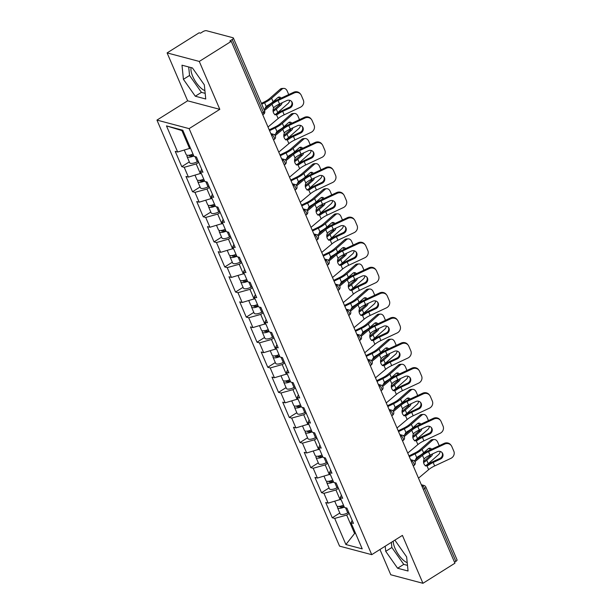<?xml version="1.0" encoding="UTF-8"?>
<svg xmlns="http://www.w3.org/2000/svg" width="614" height="614" viewBox="0 0 614 614"><rect width="100%" height="100%" fill="white"/><g stroke="black" fill="none" stroke-linecap="round" stroke-linejoin="round"><path stroke-width="0.92" d="M393.236 541.157A14.567 5.58 -122.1 0 0 395.002 548.317A14.567 5.58 -122.1 0 0 407.212 562.647M204.907 90.626A14.567 5.58 57.9 0 1 192.689 76.297A14.567 5.58 57.9 0 1 191.123 67.609M379.951 549.507L390.773 574.765L422.946 583.3L454.943 563.199L231.278 41.338L199.281 61.438L167.108 52.904L187.638 100.811L156.954 120.091L339.557 546.13L371.731 554.665L189.127 128.625L156.954 120.091M167.108 52.904L199.105 32.803L200.509 33.171L202.85 31.705A2.801 0.982 -23.2 0 1 206.442 30.7L232.99 37.746A2.801 0.982 -23.2 0 1 233.374 38.014L264.588 110.842A2.801 0.982 -23.2 0 1 263.421 112.324L232.207 39.496L229.866 40.961L231.278 41.338M355.268 532.637L345.897 544.534L362.222 548.87L351.024 522.744L353.464 523.389L346.918 508.116L344.477 507.471L340.271 497.662L341.376 495.199M345.897 544.534L334.699 518.416L332.266 517.763L339.803 513.028M340.97 499.282L328.152 503.142L325.719 502.49L332.266 517.763M328.152 503.142L323.954 493.334L321.513 492.681L329.058 487.946M330.217 474.2L317.407 478.06L314.967 477.408L321.513 492.681M317.407 478.06L313.201 468.252L310.761 467.607L318.305 462.864M319.472 449.118L306.655 452.978L304.222 452.334L310.761 467.607M306.655 452.978L302.456 443.17L300.016 442.525L307.56 437.782M308.719 424.044L295.91 427.897L293.469 427.252L300.016 442.525M295.91 427.897L291.704 418.088L289.263 417.443L296.808 412.708M297.967 398.962L285.157 402.815L282.716 402.17L289.263 417.443M285.157 402.815L280.951 393.014L278.518 392.361L286.063 387.626M287.222 373.88L274.412 377.74L271.971 377.088L278.518 392.361M274.412 377.74L270.206 367.932L267.765 367.287L275.31 362.544M276.469 348.798L263.659 352.659L261.219 352.014L267.765 367.287M263.659 352.659L259.453 342.85L257.02 342.205L264.557 337.462M265.724 323.716L252.907 327.577L250.474 326.932L257.02 342.205M252.907 327.577L248.708 317.768L246.268 317.123L253.812 312.388M254.971 298.642L242.162 302.495L239.721 301.85L246.268 317.123M242.162 302.495L237.956 292.694L235.515 292.041L243.06 287.306M244.226 273.56L231.409 277.421L228.976 276.768L235.515 292.041M231.409 277.421L227.211 267.612L224.77 266.96L232.315 262.224M233.473 248.478L220.664 252.339L218.223 251.694L224.77 266.96M220.664 252.339L216.458 242.53L214.017 241.885L221.562 237.142M222.721 223.396L209.911 227.257L207.471 226.612L214.017 241.885M209.911 227.257L205.705 217.448L203.272 216.803L210.817 212.06M211.976 198.322L199.166 202.175L196.726 201.53L203.272 216.803M199.166 202.175L194.96 192.366L192.52 191.721L200.064 186.986M201.223 173.24L188.414 177.093L185.973 176.448L192.52 191.721M188.414 177.093L184.208 167.292L181.775 166.64L189.312 161.904M190.478 148.158L177.661 152.019L175.228 151.366L181.775 166.64M177.661 152.019L166.471 125.893L182.788 130.222L193.986 156.347L196.426 156.992L202.973 172.265L200.532 171.621L204.738 181.429L207.171 182.074L213.718 197.347L211.277 196.703L215.483 206.504L217.924 207.156L224.471 222.429L222.03 221.777L226.236 231.585L228.669 232.238L235.216 247.511L232.783 246.859L236.981 256.667L239.422 257.312L245.968 272.585L243.528 271.941L247.734 281.749L250.174 282.394L256.713 297.667L254.28 297.022L258.479 306.831L260.919 307.476L267.466 322.749L265.025 322.104L269.231 331.905L271.672 332.558L278.219 347.831L275.778 347.179L279.984 356.987L282.417 357.632L288.964 372.905L286.523 372.261L290.729 382.069L293.17 382.714L299.716 397.987L297.276 397.342L301.482 407.151L303.915 407.796L310.461 423.069L308.028 422.424L312.227 432.225L314.667 432.878L321.214 448.151L318.773 447.499L322.979 457.307L325.42 457.96L331.959 473.233L329.526 472.58L333.724 482.389L336.165 483.034L342.712 498.307L340.271 497.662M338.467 488.406L335.95 489.987L340.148 499.796M335.95 489.987L323.954 493.334M327.715 463.324L325.197 464.905L329.403 474.714M325.197 464.905L313.201 468.252M329.526 472.58L330.631 470.117M316.97 438.242L314.452 439.824L318.651 449.632M314.452 439.824L302.456 443.17M318.773 447.499L319.879 445.035M306.217 413.161L303.7 414.749L307.906 424.55M303.7 414.749L291.704 418.088M308.028 422.424L309.134 419.961M295.472 388.086L292.947 389.667L297.153 399.476M292.947 389.667L280.951 393.014M297.276 397.342L298.381 394.879M284.719 363.004L282.202 364.586L286.4 374.394M282.202 364.586L270.206 367.932M286.523 372.261L287.628 369.797M273.967 337.923L271.449 339.504L275.655 349.312M271.449 339.504L259.453 342.85M275.778 347.179L276.883 344.715M263.222 312.841L260.704 314.422L264.903 324.23M260.704 314.422L248.708 317.768M265.025 322.104L266.131 319.633M252.469 287.759L249.952 289.347L254.158 299.148M249.952 289.347L237.956 292.694M254.28 297.022L255.386 294.559M241.724 262.685L239.207 264.266L243.405 274.074M239.207 264.266L227.211 267.612M243.528 271.941L244.633 269.477M230.971 237.603L228.454 239.184L232.66 248.992M228.454 239.184L216.458 242.53M232.783 246.859L233.888 244.395M220.226 212.521L217.701 214.102L221.907 223.91M217.701 214.102L205.705 217.448M222.03 221.777L223.135 219.313M209.474 187.439L206.956 189.028L211.155 198.829M206.956 189.028L194.96 192.366M211.277 196.703L212.383 194.239M198.721 162.365L196.204 163.946L200.41 173.754M196.204 163.946L184.208 167.292M200.532 171.621L201.638 169.157M232.207 39.496A2.801 0.982 -23.2 0 0 233.374 38.014M183.079 130.897L181.905 130.582L189.657 148.672M181.905 130.582L166.471 125.893M455.872 561.357L424.658 488.521A2.801 0.982 156.8 0 0 425.832 487.048L457.046 559.876A2.801 0.982 156.8 0 1 455.872 561.357L454.521 562.209M422.946 583.3L402.416 535.393L371.731 554.665M187.638 100.811L219.812 109.346L199.281 61.438M219.812 109.346L189.127 128.625M349.212 513.481L346.695 515.069L354.447 533.152L355.621 533.466M346.695 515.069L334.699 518.416M351.024 522.744L352.129 520.281M204.324 84.862L192.451 67.962L181.997 65.191L183.417 79.321L195.298 96.221L205.744 98.992L204.324 84.862M385.208 546.199L385.73 551.341L397.603 568.242L408.057 571.012L406.629 556.883L394.863 540.136M188.698 66.972L189.557 75.461L201.43 92.361L205.176 93.359M201.43 92.361L195.298 96.221M189.557 75.461L183.417 79.321M391.348 542.346L391.862 547.481L403.743 564.381L407.489 565.379M403.743 564.381L397.603 568.242M391.862 547.481L385.73 551.341M279.523 103.966L286.753 100.589A4.298 4.006 -37.7 0 1 292.218 102.477A4.298 4.006 -37.7 0 1 289.923 107.987L282.693 111.364A12.518 4.39 -23.2 0 0 279.178 113.268A12.518 4.39 -23.2 0 0 277.751 114.227L276.53 114.787A4.298 3.055 -91 0 1 276.162 114.826A4.298 3.055 -91 0 1 273.483 112.715A4.298 3.055 -91 0 1 273.606 107.987L274.581 106.836A12.518 4.39 -23.2 0 1 276.008 105.869A12.518 4.39 -23.2 0 1 279.523 103.966L278.042 100.512A12.518 4.39 -23.2 0 0 274.527 102.415A12.518 4.39 -23.2 0 0 272.002 104.234L264.465 110.551M264.02 109.522L270.29 104.265A14.943 5.242 156.8 0 1 273.307 102.093A14.943 5.242 156.8 0 1 277.513 99.813L293.669 92.269A5.603 5.227 -37.7 0 1 300.169 93.666L300.707 94.356A5.603 5.227 142.3 0 1 301.336 95.423L303.331 100.082A5.603 5.227 142.3 0 1 300.338 107.273L284.175 114.818A12.518 4.39 -23.2 0 0 280.659 116.721A12.518 4.39 -23.2 0 0 278.134 118.54L268.003 127.037M274.819 114.818L276.031 114.258A14.943 5.242 156.8 0 1 277.958 112.945A14.943 5.242 156.8 0 1 282.164 110.666L289.386 107.297A4.298 4.006 142.3 0 0 291.443 101.333M300.707 94.356A5.603 5.227 142.3 0 0 294.206 92.96L278.042 100.512M288.726 94.579L287.252 91.133A5.603 3.83 87.4 0 0 283.76 88.385A5.603 3.83 87.4 0 0 281.956 89.16L280.184 89.245L269.861 98.34A12.518 4.39 156.8 0 1 267.021 100.427A12.518 4.39 156.8 0 1 263.982 102.108L261.38 103.367M261.725 104.157L264.611 102.753A14.943 5.242 -23.2 0 0 268.241 100.75A14.943 5.242 -23.2 0 0 271.634 98.255L281.956 89.16M265.125 108.601A4.298 3.991 -44.1 0 1 266.215 106.506L267.566 105.454A14.943 5.242 -23.2 0 0 269.723 104.203A14.943 5.242 -23.2 0 0 273.115 101.709L277.728 97.649A4.298 2.94 -92.6 0 1 279.117 97.05A4.298 2.94 -92.6 0 1 281.166 98.11M273.115 111.456A14.943 5.242 -23.2 0 0 276.285 109.108L280.897 105.04L279.124 105.124L274.512 109.192A12.518 4.39 156.8 0 1 273.038 110.359M275.11 114.58A14.943 5.242 -23.2 0 0 277.766 112.562L288.089 103.467A5.603 3.83 87.4 0 0 289.716 100.32M282.125 102.753A4.298 2.94 -92.6 0 1 280.897 105.04M279.124 105.124A4.298 2.94 87.4 0 0 280.091 103.705M279.777 98.754A4.298 2.94 87.4 0 0 278.234 97.296M280.184 89.245A5.603 3.83 -92.6 0 1 281.995 88.47L283.76 88.385M187.308 155.25A6.163 2.164 -23.2 0 0 187.009 156.516A6.163 2.164 -23.2 0 0 193.817 155.948M187.009 156.516L189.657 162.71A6.163 2.164 -23.2 0 0 197.255 161.758L198.253 161.252M193.479 155.165A3.738 1.312 156.8 0 1 189.242 155.565A3.738 1.312 156.8 0 1 189.227 155.196M184.284 150.169L186.18 154.59A6.163 2.164 -23.2 0 0 192.988 154.022M290.276 129.047L297.498 125.67A4.298 4.006 -37.7 0 1 302.963 127.558A4.298 4.006 -37.7 0 1 300.668 133.069L293.446 136.438A12.518 4.39 -23.2 0 0 289.923 138.35A12.518 4.39 -23.2 0 0 288.503 139.309L287.275 139.869A4.298 3.055 -91 0 1 286.915 139.908A4.298 3.055 -91 0 1 284.228 137.797A4.298 3.055 -91 0 1 284.359 133.061L285.333 131.91A12.518 4.39 -23.2 0 1 286.753 130.951A12.518 4.39 -23.2 0 1 290.276 129.047L288.795 125.586A12.518 4.39 -23.2 0 0 285.272 127.497A12.518 4.39 -23.2 0 0 282.755 129.316L275.202 135.648M274.496 134.827L281.043 129.339A14.943 5.242 156.8 0 1 284.052 127.175A14.943 5.242 156.8 0 1 288.258 124.895L304.421 117.351A5.603 5.227 -37.7 0 1 310.922 118.74L311.459 119.438A5.603 5.227 142.3 0 1 312.089 120.505L314.084 125.164A5.603 5.227 142.3 0 1 311.091 132.348L294.927 139.9A12.518 4.39 -23.2 0 0 291.404 141.803A12.518 4.39 -23.2 0 0 288.887 143.622L278.756 152.111M285.564 139.9L286.784 139.34A14.943 5.242 156.8 0 1 288.703 138.027A14.943 5.242 156.8 0 1 292.909 135.748L300.131 132.371A4.298 4.006 142.3 0 0 302.195 126.407M311.459 119.438A5.603 5.227 142.3 0 0 304.958 118.041L288.795 125.586M301.029 154.129L308.251 150.752A4.298 4.006 -37.7 0 1 313.716 152.64A4.298 4.006 -37.7 0 1 311.421 158.151L304.199 161.52A12.518 4.39 -23.2 0 0 300.676 163.431A12.518 4.39 -23.2 0 0 299.256 164.391L298.028 164.951A4.298 3.055 -91 0 1 297.66 164.989A4.298 3.055 -91 0 1 294.981 162.879A4.298 3.055 -91 0 1 295.111 158.143L296.086 156.992A12.518 4.39 -23.2 0 1 297.506 156.033A12.518 4.39 -23.2 0 1 301.029 154.129L299.548 150.668A12.518 4.39 -23.2 0 0 296.025 152.579A12.518 4.39 -23.2 0 0 293.5 154.39L285.947 160.722M285.249 159.909L291.788 154.421A14.943 5.242 156.8 0 1 294.804 152.249A14.943 5.242 156.8 0 1 299.01 149.977L315.174 142.433A5.603 5.227 -37.7 0 1 321.675 143.822L322.204 144.52A5.603 5.227 142.3 0 1 322.834 145.587L324.829 150.246A5.603 5.227 142.3 0 1 321.843 157.43L305.68 164.974A12.518 4.39 -23.2 0 0 302.157 166.885A12.518 4.39 -23.2 0 0 299.632 168.704L289.501 177.193M296.316 164.982L297.529 164.422A14.943 5.242 156.8 0 1 299.455 163.101A14.943 5.242 156.8 0 1 303.661 160.83L310.884 157.453A4.298 4.006 142.3 0 0 312.948 151.489M322.204 144.52A5.603 5.227 142.3 0 0 315.711 143.123L299.548 150.668M311.774 179.204L319.004 175.834A4.298 4.006 -37.7 0 1 324.461 177.722A4.298 4.006 -37.7 0 1 322.166 183.225L314.944 186.602A12.518 4.39 -23.2 0 0 311.428 188.506A12.518 4.39 -23.2 0 0 310.001 189.465L308.773 190.033A4.298 3.055 -91 0 1 308.412 190.071A4.298 3.055 -91 0 1 305.726 187.961A4.298 3.055 -91 0 1 305.856 183.225L306.831 182.074A12.518 4.39 -23.2 0 1 308.259 181.115A12.518 4.39 -23.2 0 1 311.774 179.204L310.293 175.75A12.518 4.39 -23.2 0 0 306.777 177.653A12.518 4.39 -23.2 0 0 304.252 179.472L296.7 185.804M295.994 184.991L302.541 179.503A14.943 5.242 156.8 0 1 305.557 177.331A14.943 5.242 156.8 0 1 309.755 175.059L325.919 167.507A5.603 5.227 -37.7 0 1 332.42 168.904L332.957 169.594A5.603 5.227 142.3 0 1 333.586 170.661L335.582 175.328A5.603 5.227 142.3 0 1 332.588 182.512L316.425 190.056A12.518 4.39 -23.2 0 0 312.91 191.967A12.518 4.39 -23.2 0 0 310.385 193.786L300.254 202.275M307.069 190.064L308.282 189.496A14.943 5.242 156.8 0 1 310.208 188.183A14.943 5.242 156.8 0 1 314.406 185.912L321.636 182.535A4.298 4.006 142.3 0 0 323.693 176.571M332.957 169.594A5.603 5.227 142.3 0 0 326.456 168.205L310.293 175.75M322.527 204.285L329.749 200.916A4.298 4.006 -37.7 0 1 335.213 202.797A4.298 4.006 -37.7 0 1 332.918 208.307L325.696 211.684A12.518 4.39 -23.2 0 0 322.173 213.588A12.518 4.39 -23.2 0 0 320.754 214.547L319.526 215.107A4.298 3.055 -91 0 1 319.157 215.146A4.298 3.055 -91 0 1 316.479 213.043A4.298 3.055 -91 0 1 316.609 208.307L317.584 207.156A12.518 4.39 -23.2 0 1 319.004 206.197A12.518 4.39 -23.2 0 1 322.527 204.285L321.045 200.832A12.518 4.39 -23.2 0 0 317.522 202.735A12.518 4.39 -23.2 0 0 314.997 204.554L307.445 210.886M306.747 210.072L313.293 204.585A14.943 5.242 156.8 0 1 316.302 202.413A14.943 5.242 156.8 0 1 320.508 200.133L336.672 192.589A5.603 5.227 -37.7 0 1 343.172 193.986L343.71 194.676A5.603 5.227 142.3 0 1 344.331 195.743L346.334 200.41A5.603 5.227 142.3 0 1 343.341 207.593L327.178 215.138A12.518 4.39 -23.2 0 0 323.655 217.041A12.518 4.39 -23.2 0 0 321.13 218.86L311.006 227.357M317.814 215.138L319.027 214.578A14.943 5.242 156.8 0 1 320.953 213.265A14.943 5.242 156.8 0 1 325.159 210.986L332.381 207.616A4.298 4.006 142.3 0 0 334.446 201.653M343.71 194.676A5.603 5.227 142.3 0 0 337.209 193.28L321.045 200.832M333.272 229.367L340.501 225.99A4.298 4.006 -37.7 0 1 345.966 227.878A4.298 4.006 -37.7 0 1 343.671 233.389L336.441 236.758A12.518 4.39 -23.2 0 0 332.926 238.669A12.518 4.39 -23.2 0 0 331.499 239.629L330.271 240.189A4.298 3.055 -91 0 1 329.91 240.227A4.298 3.055 -91 0 1 327.224 238.117A4.298 3.055 -91 0 1 327.354 233.389L328.329 232.23A12.518 4.39 -23.2 0 1 329.756 231.271A12.518 4.39 -23.2 0 1 333.272 229.367L331.79 225.906A12.518 4.39 -23.2 0 0 328.275 227.817A12.518 4.39 -23.2 0 0 325.75 229.636L318.198 235.968M317.492 235.147L324.038 229.667A14.943 5.242 156.8 0 1 327.055 227.495A14.943 5.242 156.8 0 1 331.253 225.215L347.417 217.671A5.603 5.227 -37.7 0 1 353.917 219.068L354.455 219.758A5.603 5.227 142.3 0 1 355.084 220.825L357.079 225.484A5.603 5.227 142.3 0 1 354.086 232.675L337.923 240.22A12.518 4.39 -23.2 0 0 334.407 242.123A12.518 4.39 -23.2 0 0 331.882 243.942L321.751 252.438M328.567 240.22L329.779 239.66A14.943 5.242 156.8 0 1 331.706 238.347A14.943 5.242 156.8 0 1 335.904 236.068L343.134 232.698A4.298 4.006 142.3 0 0 345.191 226.735M354.455 219.758A5.603 5.227 142.3 0 0 347.954 218.361L331.79 225.906M299.478 119.661L298.005 116.215A5.603 3.83 87.4 0 0 294.513 113.467A5.603 3.83 87.4 0 0 292.701 114.242L290.936 114.319L280.606 123.414A12.518 4.39 156.8 0 1 277.774 125.502A12.518 4.39 156.8 0 1 274.727 127.182L269.216 129.861M269.554 130.652L275.356 127.835A14.943 5.242 -23.2 0 0 278.994 125.832A14.943 5.242 -23.2 0 0 282.379 123.337L292.701 114.242M275.87 133.675A4.298 3.991 -44.1 0 1 276.968 131.588L278.319 130.536A14.943 5.242 -23.2 0 0 280.475 129.285A14.943 5.242 -23.2 0 0 283.86 126.791L288.473 122.723A4.298 2.94 -92.6 0 1 289.862 122.132A4.298 2.94 -92.6 0 1 291.911 123.191M283.868 136.538A14.943 5.242 -23.2 0 0 287.03 134.19L291.642 130.122L289.877 130.206L285.257 134.266A12.518 4.39 156.8 0 1 283.791 135.441M285.855 139.662A14.943 5.242 -23.2 0 0 288.511 137.643L298.834 128.549A5.603 3.83 87.4 0 0 300.469 125.402M292.87 127.835A4.298 2.94 -92.6 0 1 291.642 130.122M289.877 130.206A4.298 2.94 87.4 0 0 290.836 128.786M290.529 123.836A4.298 2.94 87.4 0 0 288.987 122.37M290.936 114.319A5.603 3.83 -92.6 0 1 292.74 113.544L294.513 113.467M198.053 180.332A6.163 2.164 -23.2 0 0 197.754 181.598A6.163 2.164 -23.2 0 0 204.562 181.03M197.754 181.598L200.41 187.792A6.163 2.164 -23.2 0 0 208.008 186.84L208.998 186.334M204.232 180.247A3.738 1.312 156.8 0 1 199.987 180.639A3.738 1.312 156.8 0 1 199.972 180.278M195.037 175.251L196.933 179.672A6.163 2.164 -23.2 0 0 203.741 179.104M310.224 144.735L308.75 141.297A5.603 3.83 87.4 0 0 305.265 138.541A5.603 3.83 87.4 0 0 303.454 139.317L301.681 139.401L291.358 148.496A12.518 4.39 156.8 0 1 288.519 150.583A12.518 4.39 156.8 0 1 285.479 152.264L279.969 154.943M280.306 155.733L286.109 152.917A14.943 5.242 -23.2 0 0 289.739 150.906A14.943 5.242 -23.2 0 0 293.131 148.419L303.454 139.317M286.623 158.757A4.298 3.991 -44.1 0 1 287.713 156.662L289.064 155.618A14.943 5.242 -23.2 0 0 291.22 154.367A14.943 5.242 -23.2 0 0 294.613 151.873L299.225 147.805A4.298 2.94 -92.6 0 1 300.614 147.214A4.298 2.94 -92.6 0 1 302.664 148.266M294.613 161.62A14.943 5.242 -23.2 0 0 297.782 159.264L302.395 155.204L300.622 155.281L296.009 159.348A12.518 4.39 156.8 0 1 294.536 160.523M296.608 164.744A14.943 5.242 -23.2 0 0 299.264 162.725L309.586 153.63A5.603 3.83 87.4 0 0 311.221 150.484M303.623 152.917A4.298 2.94 -92.6 0 1 302.395 155.204M300.622 155.281A4.298 2.94 87.4 0 0 301.589 153.861M301.274 148.918A4.298 2.94 87.4 0 0 299.739 147.452M301.681 139.401A5.603 3.83 -92.6 0 1 303.493 138.626L305.265 138.541M208.806 205.414A6.163 2.164 -23.2 0 0 208.507 206.68A6.163 2.164 -23.2 0 0 215.314 206.112M208.507 206.68L211.162 212.866A6.163 2.164 -23.2 0 0 218.761 211.922L219.751 211.416M214.977 205.329A3.738 1.312 156.8 0 1 210.74 205.721A3.738 1.312 156.8 0 1 210.725 205.352M205.782 200.333L207.678 204.754A6.163 2.164 -23.2 0 0 214.486 204.186M320.976 169.817L319.503 166.379A5.603 3.83 87.4 0 0 316.01 163.623A5.603 3.83 87.4 0 0 314.199 164.398L312.434 164.483L302.111 173.578A12.518 4.39 156.8 0 1 299.271 175.665A12.518 4.39 156.8 0 1 296.224 177.346L290.714 180.017M291.051 180.808L296.854 177.991A14.943 5.242 -23.2 0 0 300.492 175.988A14.943 5.242 -23.2 0 0 303.876 173.493L314.199 164.398M297.368 183.839A4.298 3.991 -44.1 0 1 298.465 181.744L299.816 180.7A14.943 5.242 -23.2 0 0 301.973 179.449A14.943 5.242 -23.2 0 0 305.358 176.955L309.978 172.887A4.298 2.94 -92.6 0 1 311.359 172.296A4.298 2.94 -92.6 0 1 313.416 173.348M305.365 186.702A14.943 5.242 -23.2 0 0 308.527 184.346L313.148 180.286L311.375 180.362L306.762 184.43A12.518 4.39 156.8 0 1 305.288 185.597M307.353 189.826A14.943 5.242 -23.2 0 0 310.009 187.807L320.331 178.712A5.603 3.83 87.4 0 0 321.966 175.558M314.368 177.991A4.298 2.94 -92.6 0 1 313.148 180.286M311.375 180.362A4.298 2.94 87.4 0 0 312.334 178.943M312.027 174A4.298 2.94 87.4 0 0 310.484 172.534M312.434 164.483A5.603 3.83 -92.6 0 1 314.245 163.708L316.01 163.623M219.551 230.488A6.163 2.164 -23.2 0 0 219.252 231.762A6.163 2.164 -23.2 0 0 226.067 231.194M219.252 231.762L221.907 237.948A6.163 2.164 -23.2 0 0 229.506 237.004L230.496 236.49M225.729 230.403A3.738 1.312 156.8 0 1 221.485 230.803A3.738 1.312 156.8 0 1 221.47 230.434M216.535 225.407L218.43 229.828A6.163 2.164 -23.2 0 0 225.238 229.26M331.729 194.899L330.248 191.453A5.603 3.83 87.4 0 0 326.763 188.705A5.603 3.83 87.4 0 0 324.952 189.48L323.179 189.565L312.856 198.66A12.518 4.39 156.8 0 1 310.016 200.747A12.518 4.39 156.8 0 1 306.977 202.428L301.466 205.099M301.804 205.89L307.606 203.073A14.943 5.242 -23.2 0 0 311.237 201.07A14.943 5.242 -23.2 0 0 314.629 198.575L324.952 189.48M308.121 208.921A4.298 3.991 -44.1 0 1 309.21 206.826L310.561 205.774A14.943 5.242 -23.2 0 0 312.718 204.523A14.943 5.242 -23.2 0 0 316.11 202.029L320.723 197.969A4.298 2.94 -92.6 0 1 322.112 197.37A4.298 2.94 -92.6 0 1 324.161 198.429M316.11 211.776A14.943 5.242 -23.2 0 0 319.28 209.428L323.893 205.36L322.12 205.444L317.507 209.512A12.518 4.39 156.8 0 1 316.033 210.679M318.106 214.9A14.943 5.242 -23.2 0 0 320.761 212.881L331.084 203.787A5.603 3.83 87.4 0 0 332.719 200.64M325.121 203.073A4.298 2.94 -92.6 0 1 323.893 205.36M322.12 205.444A4.298 2.94 87.4 0 0 323.087 204.025M322.772 199.074A4.298 2.94 87.4 0 0 321.237 197.616M323.179 189.565A5.603 3.83 -92.6 0 1 324.99 188.79L326.763 188.705M230.304 255.57A6.163 2.164 -23.2 0 0 230.004 256.836A6.163 2.164 -23.2 0 0 236.812 256.276M230.004 256.836L232.66 263.03A6.163 2.164 -23.2 0 0 240.258 262.086L241.248 261.572M236.474 255.485A3.738 1.312 156.8 0 1 232.238 255.884A3.738 1.312 156.8 0 1 232.222 255.516M227.28 250.489L229.175 254.91A6.163 2.164 -23.2 0 0 235.983 254.342M342.474 219.981L341 216.535A5.603 3.83 87.4 0 0 337.508 213.787A5.603 3.83 87.4 0 0 335.704 214.562L333.932 214.639L323.609 223.742A12.518 4.39 156.8 0 1 320.769 225.829A12.518 4.39 156.8 0 1 317.73 227.502L312.211 230.181M312.557 230.971L318.359 228.155A14.943 5.242 -23.2 0 0 321.989 226.152A14.943 5.242 -23.2 0 0 325.374 223.657L335.704 214.562M318.866 233.995A4.298 3.991 -44.1 0 1 319.963 231.908L321.314 230.856A14.943 5.242 -23.2 0 0 323.471 229.605A14.943 5.242 -23.2 0 0 326.855 227.111L331.476 223.051A4.298 2.94 -92.6 0 1 332.857 222.452A4.298 2.94 -92.6 0 1 334.914 223.511M326.863 236.858A14.943 5.242 -23.2 0 0 330.025 234.51L334.645 230.442L332.872 230.526L328.26 234.586A12.518 4.39 156.8 0 1 326.786 235.761M328.851 239.982A14.943 5.242 -23.2 0 0 331.506 237.963L341.837 228.868A5.603 3.83 87.4 0 0 343.464 225.722M335.866 228.155A4.298 2.94 -92.6 0 1 334.645 230.442M332.872 230.526A4.298 2.94 87.4 0 0 333.839 229.106M333.525 224.156A4.298 2.94 87.4 0 0 331.982 222.69M333.932 214.639A5.603 3.83 -92.6 0 1 335.743 213.864L337.508 213.787M241.049 280.652A6.163 2.164 -23.2 0 0 240.757 281.918A6.163 2.164 -23.2 0 0 247.565 281.35M240.757 281.918L243.405 288.112A6.163 2.164 -23.2 0 0 251.003 287.16L251.993 286.654M247.227 280.567A3.738 1.312 156.8 0 1 242.983 280.966A3.738 1.312 156.8 0 1 242.967 280.598M238.032 275.571L239.928 279.992A6.163 2.164 -23.2 0 0 246.736 279.424M344.024 254.449L351.246 251.072A4.298 4.006 -37.7 0 1 356.711 252.96A4.298 4.006 -37.7 0 1 354.416 258.471L347.194 261.84A12.518 4.39 -23.2 0 0 343.671 263.751A12.518 4.39 -23.2 0 0 342.251 264.711L341.023 265.271A4.298 3.055 -91 0 1 340.655 265.309A4.298 3.055 -91 0 1 337.976 263.199A4.298 3.055 -91 0 1 338.107 258.463L339.082 257.312A12.518 4.39 -23.2 0 1 340.501 256.353A12.518 4.39 -23.2 0 1 344.024 254.449L342.543 250.988A12.518 4.39 -23.2 0 0 339.02 252.899A12.518 4.39 -23.2 0 0 336.495 254.718L328.943 261.05M328.244 260.229L334.791 254.741A14.943 5.242 156.8 0 1 337.8 252.577A14.943 5.242 156.8 0 1 342.006 250.297L358.169 242.753A5.603 5.227 -37.7 0 1 364.67 244.142L365.207 244.84A5.603 5.227 142.3 0 1 365.829 245.907L367.832 250.566A5.603 5.227 142.3 0 1 364.839 257.75L348.675 265.302A12.518 4.39 -23.2 0 0 345.152 267.205A12.518 4.39 -23.2 0 0 342.627 269.024L332.504 277.513M339.312 265.302L340.524 264.741A14.943 5.242 156.8 0 1 342.451 263.429A14.943 5.242 156.8 0 1 346.657 261.15L353.879 257.773A4.298 4.006 142.3 0 0 355.943 251.809M365.207 244.84A5.603 5.227 142.3 0 0 358.706 243.443L342.543 250.988M353.227 245.055L351.753 241.617A5.603 3.83 87.4 0 0 348.261 238.869A5.603 3.83 87.4 0 0 346.449 239.644L344.684 239.721L334.354 248.816A12.518 4.39 156.8 0 1 331.514 250.903A12.518 4.39 156.8 0 1 328.475 252.584L322.964 255.263M323.302 256.053L329.104 253.237A14.943 5.242 -23.2 0 0 332.734 251.226A14.943 5.242 -23.2 0 0 336.127 248.739L346.449 239.644M329.618 259.077A4.298 3.991 -44.1 0 1 330.716 256.99L332.059 255.938A14.943 5.242 -23.2 0 0 334.216 254.687A14.943 5.242 -23.2 0 0 337.608 252.193L342.221 248.125A4.298 2.94 -92.6 0 1 343.61 247.534A4.298 2.94 -92.6 0 1 345.659 248.586M337.616 261.94A14.943 5.242 -23.2 0 0 340.778 259.592L345.39 255.524L343.625 255.601L339.005 259.668A12.518 4.39 156.8 0 1 337.531 260.843M339.603 265.064A14.943 5.242 -23.2 0 0 342.259 263.045L352.582 253.95A5.603 3.83 87.4 0 0 354.217 250.804M346.618 253.237A4.298 2.94 -92.6 0 1 345.39 255.524M343.625 255.601A4.298 2.94 87.4 0 0 344.584 254.181M344.277 249.238A4.298 2.94 87.4 0 0 342.735 247.772M344.684 239.721A5.603 3.83 -92.6 0 1 346.488 238.946L348.261 238.869M251.801 305.734A6.163 2.164 -23.2 0 0 251.502 307A6.163 2.164 -23.2 0 0 258.31 306.432M251.502 307L254.158 313.186A6.163 2.164 -23.2 0 0 261.756 312.242L262.746 311.735M257.972 305.649A3.738 1.312 156.8 0 1 253.736 306.041A3.738 1.312 156.8 0 1 253.72 305.672M248.785 300.653L250.673 305.074A6.163 2.164 -23.2 0 0 257.489 304.506M354.769 279.523L361.999 276.154A4.298 4.006 -37.7 0 1 367.464 278.042A4.298 4.006 -37.7 0 1 365.169 283.545L357.939 286.922A12.518 4.39 -23.2 0 0 354.424 288.826A12.518 4.39 -23.2 0 0 352.996 289.793L351.776 290.353A4.298 3.055 -91 0 1 351.408 290.391A4.298 3.055 -91 0 1 348.729 288.281A4.298 3.055 -91 0 1 348.852 283.545L349.827 282.394A12.518 4.39 -23.2 0 1 351.254 281.435A12.518 4.39 -23.2 0 1 354.769 279.523L353.288 276.07A12.518 4.39 -23.2 0 0 349.773 277.981A12.518 4.39 -23.2 0 0 347.248 279.792L339.695 286.124M338.997 285.31L345.536 279.823A14.943 5.242 156.8 0 1 348.552 277.651A14.943 5.242 156.8 0 1 352.751 275.379L368.914 267.827A5.603 5.227 -37.7 0 1 375.415 269.224L375.952 269.914A5.603 5.227 142.3 0 1 376.582 270.981L378.577 275.648A5.603 5.227 142.3 0 1 375.584 282.831L359.42 290.376A12.518 4.39 -23.2 0 0 355.905 292.287A12.518 4.39 -23.2 0 0 353.38 294.106L343.249 302.595M350.064 290.384L351.277 289.816A14.943 5.242 156.8 0 1 353.203 288.503A14.943 5.242 156.8 0 1 357.409 286.231L364.632 282.854A4.298 4.006 142.3 0 0 366.688 276.891M375.952 269.914A5.603 5.227 142.3 0 0 369.451 268.525L353.288 276.07M363.972 270.137L362.498 266.699A5.603 3.83 87.4 0 0 359.006 263.943A5.603 3.83 87.4 0 0 357.202 264.718L355.429 264.803L345.106 273.898A12.518 4.39 156.8 0 1 342.267 275.985A12.518 4.39 156.8 0 1 339.227 277.666L333.717 280.345M334.054 281.135L339.857 278.319A14.943 5.242 -23.2 0 0 343.487 276.308A14.943 5.242 -23.2 0 0 346.879 273.813L357.202 264.718M340.371 284.159A4.298 3.991 -44.1 0 1 341.461 282.064L342.812 281.02A14.943 5.242 -23.2 0 0 344.968 279.769A14.943 5.242 -23.2 0 0 348.361 277.275L352.973 273.207A4.298 2.94 -92.6 0 1 354.362 272.616A4.298 2.94 -92.6 0 1 356.412 273.667M348.361 287.022A14.943 5.242 -23.2 0 0 351.53 284.666L356.143 280.606L354.37 280.682L349.757 284.75A12.518 4.39 156.8 0 1 348.284 285.917M350.356 290.146A14.943 5.242 -23.2 0 0 353.012 288.127L363.334 279.032A5.603 3.83 87.4 0 0 364.962 275.878M357.371 278.311A4.298 2.94 -92.6 0 1 356.143 280.606M354.37 280.682A4.298 2.94 87.4 0 0 355.337 279.263M355.022 274.32A4.298 2.94 87.4 0 0 353.48 272.854M355.429 264.803A5.603 3.83 -92.6 0 1 357.241 264.028L359.006 263.943M262.554 330.808A6.163 2.164 -23.2 0 0 262.255 332.082A6.163 2.164 -23.2 0 0 269.062 331.514M262.255 332.082L264.903 338.268A6.163 2.164 -23.2 0 0 272.501 337.324L273.499 336.817M268.725 330.731A3.738 1.312 156.8 0 1 264.488 331.123A3.738 1.312 156.8 0 1 264.473 330.754M259.53 325.735L261.426 330.148A6.163 2.164 -23.2 0 0 268.234 329.58M365.522 304.605L372.744 301.236A4.298 4.006 -37.7 0 1 378.209 303.116A4.298 4.006 -37.7 0 1 375.914 308.627L368.692 312.004A12.518 4.39 -23.2 0 0 365.169 313.907A12.518 4.39 -23.2 0 0 363.749 314.867L362.521 315.435A4.298 3.055 -91 0 1 362.16 315.466A4.298 3.055 -91 0 1 359.474 313.363A4.298 3.055 -91 0 1 359.604 308.627L360.579 307.476A12.518 4.39 -23.2 0 1 361.999 306.516A12.518 4.39 -23.2 0 1 365.522 304.605L364.041 301.152A12.518 4.39 -23.2 0 0 360.518 303.055A12.518 4.39 -23.2 0 0 358 304.874L350.448 311.206M349.742 310.392L356.289 304.905A14.943 5.242 156.8 0 1 359.297 302.733A14.943 5.242 156.8 0 1 363.503 300.453L379.667 292.909A5.603 5.227 -37.7 0 1 386.168 294.306L386.705 294.996A5.603 5.227 142.3 0 1 387.327 296.063L389.33 300.73A5.603 5.227 142.3 0 1 386.336 307.913L370.173 315.458A12.518 4.39 -23.2 0 0 366.65 317.369A12.518 4.39 -23.2 0 0 364.133 319.18L354.002 327.676M360.809 315.458L362.03 314.898A14.943 5.242 156.8 0 1 363.948 313.585A14.943 5.242 156.8 0 1 368.154 311.306L375.377 307.936A4.298 4.006 142.3 0 0 377.441 301.973M386.705 294.996A5.603 5.227 142.3 0 0 380.204 293.607L364.041 301.152M374.724 295.219L373.251 291.78A5.603 3.83 87.4 0 0 369.758 289.025A5.603 3.83 87.4 0 0 367.947 289.8L366.182 289.885L355.851 298.98A12.518 4.39 156.8 0 1 353.019 301.067A12.518 4.39 156.8 0 1 349.972 302.748L344.462 305.419M344.799 306.209L350.602 303.393A14.943 5.242 -23.2 0 0 354.24 301.39A14.943 5.242 -23.2 0 0 357.624 298.895L367.947 289.8M351.116 309.241A4.298 3.991 -44.1 0 1 352.213 307.146L353.564 306.094A14.943 5.242 -23.2 0 0 355.721 304.843A14.943 5.242 -23.2 0 0 359.106 302.357L363.718 298.289A4.298 2.94 -92.6 0 1 365.107 297.69A4.298 2.94 -92.6 0 1 367.157 298.749M359.113 312.096A14.943 5.242 -23.2 0 0 362.275 309.748L366.888 305.68L365.123 305.764L360.502 309.832A12.518 4.39 156.8 0 1 359.036 310.999M361.101 315.228A14.943 5.242 -23.2 0 0 363.757 313.209L374.079 304.107A5.603 3.83 87.4 0 0 375.714 300.96M368.116 303.393A4.298 2.94 -92.6 0 1 366.888 305.68M365.123 305.764A4.298 2.94 87.4 0 0 366.082 304.344M365.775 299.394A4.298 2.94 87.4 0 0 364.232 297.936M366.182 289.885A5.603 3.83 -92.6 0 1 367.986 289.11L369.758 289.025M273.299 355.89A6.163 2.164 -23.2 0 0 273 357.164A6.163 2.164 -23.2 0 0 279.807 356.596M273 357.164L275.655 363.35A6.163 2.164 -23.2 0 0 283.254 362.406L284.244 361.892M279.477 355.805A3.738 1.312 156.8 0 1 275.233 356.204A3.738 1.312 156.8 0 1 275.218 355.836M270.283 350.809L272.179 355.23A6.163 2.164 -23.2 0 0 278.986 354.662M376.275 329.687L383.497 326.31A4.298 4.006 -37.7 0 1 388.961 328.198A4.298 4.006 -37.7 0 1 386.666 333.709L379.444 337.086A12.518 4.39 -23.2 0 0 375.921 338.989A12.518 4.39 -23.2 0 0 374.502 339.949L373.274 340.509A4.298 3.055 -91 0 1 372.905 340.547A4.298 3.055 -91 0 1 370.227 338.437A4.298 3.055 -91 0 1 370.357 333.709L371.332 332.558A12.518 4.39 -23.2 0 1 372.752 331.591A12.518 4.39 -23.2 0 1 376.275 329.687L374.793 326.234A12.518 4.39 -23.2 0 0 371.27 328.137A12.518 4.39 -23.2 0 0 368.745 329.956L361.193 336.288M360.495 335.474L367.034 329.987A14.943 5.242 156.8 0 1 370.05 327.815A14.943 5.242 156.8 0 1 374.256 325.535L390.42 317.991A5.603 5.227 -37.7 0 1 396.92 319.387L397.45 320.078A5.603 5.227 142.3 0 1 398.079 321.145L400.075 325.804A5.603 5.227 142.3 0 1 397.089 332.995L380.926 340.54A12.518 4.39 -23.2 0 0 377.403 342.443A12.518 4.39 -23.2 0 0 374.878 344.262L364.747 352.758M371.562 340.54L372.775 339.979A14.943 5.242 156.8 0 1 374.701 338.667A14.943 5.242 156.8 0 1 378.907 336.388L386.129 333.018A4.298 4.006 142.3 0 0 388.194 327.055M397.45 320.078A5.603 5.227 142.3 0 0 390.957 318.681L374.793 326.234M385.469 320.301L383.996 316.855A5.603 3.83 87.4 0 0 380.511 314.107A5.603 3.83 87.4 0 0 378.7 314.882L376.927 314.959L366.604 324.062A12.518 4.39 156.8 0 1 363.764 326.149A12.518 4.39 156.8 0 1 360.725 327.822L355.214 330.501M355.552 331.291L361.354 328.475A14.943 5.242 -23.2 0 0 364.985 326.471A14.943 5.242 -23.2 0 0 368.377 323.977L378.7 314.882M361.869 334.323A4.298 3.991 -44.1 0 1 362.958 332.228L364.309 331.176A14.943 5.242 -23.2 0 0 366.466 329.925A14.943 5.242 -23.2 0 0 369.858 327.431L374.471 323.371A4.298 2.94 -92.6 0 1 375.86 322.772A4.298 2.94 -92.6 0 1 377.909 323.831M369.858 337.178A14.943 5.242 -23.2 0 0 373.028 334.83L377.641 330.762L375.868 330.846L371.255 334.914A12.518 4.39 156.8 0 1 369.781 336.081M371.854 340.302A14.943 5.242 -23.2 0 0 374.509 338.283L384.832 329.188A5.603 3.83 87.4 0 0 386.467 326.042M378.869 328.475A4.298 2.94 -92.6 0 1 377.641 330.762M375.868 330.846A4.298 2.94 87.4 0 0 376.835 329.426M376.52 324.476A4.298 2.94 87.4 0 0 374.985 323.018M376.927 314.959A5.603 3.83 -92.6 0 1 378.738 314.191L380.511 314.107M284.052 380.972A6.163 2.164 -23.2 0 0 283.752 382.238A6.163 2.164 -23.2 0 0 290.56 381.67M283.752 382.238L286.408 388.432A6.163 2.164 -23.2 0 0 294.006 387.48L294.996 386.973M290.222 380.887A3.738 1.312 156.8 0 1 285.986 381.286A3.738 1.312 156.8 0 1 285.971 380.918M281.028 375.891L282.924 380.312A6.163 2.164 -23.2 0 0 289.731 379.744M387.02 354.769L394.242 351.392A4.298 4.006 -37.7 0 1 399.706 353.28A4.298 4.006 -37.7 0 1 397.411 358.791L390.189 362.16A12.518 4.39 -23.2 0 0 386.674 364.071A12.518 4.39 -23.2 0 0 385.247 365.031L384.019 365.591A4.298 3.055 -91 0 1 383.658 365.629A4.298 3.055 -91 0 1 380.972 363.519A4.298 3.055 -91 0 1 381.102 358.783L382.077 357.632A12.518 4.39 -23.2 0 1 383.504 356.673A12.518 4.39 -23.2 0 1 387.02 354.769L385.538 351.308A12.518 4.39 -23.2 0 0 382.015 353.219A12.518 4.39 -23.2 0 0 379.498 355.038L371.946 361.37M371.24 360.548L377.787 355.061A14.943 5.242 156.8 0 1 380.803 352.897A14.943 5.242 156.8 0 1 385.001 350.617L401.165 343.072A5.603 5.227 -37.7 0 1 407.665 344.462L408.203 345.16A5.603 5.227 142.3 0 1 408.832 346.227L410.827 350.886A5.603 5.227 142.3 0 1 407.834 358.069L391.671 365.622A12.518 4.39 -23.2 0 0 388.155 367.525A12.518 4.39 -23.2 0 0 385.63 369.344L375.499 377.833M382.315 365.622L383.527 365.061A14.943 5.242 156.8 0 1 385.454 363.749A14.943 5.242 156.8 0 1 389.652 361.469L396.882 358.092A4.298 4.006 142.3 0 0 398.939 352.129M408.203 345.16A5.603 5.227 142.3 0 0 401.702 343.763L385.538 351.308M396.222 345.375L394.748 341.937A5.603 3.83 87.4 0 0 391.256 339.189A5.603 3.83 87.4 0 0 389.445 339.964L387.68 340.041L377.357 349.136A12.518 4.39 156.8 0 1 374.517 351.223A12.518 4.39 156.8 0 1 371.47 352.904L365.959 355.583M366.297 356.373L372.099 353.557A14.943 5.242 -23.2 0 0 375.737 351.553A14.943 5.242 -23.2 0 0 379.122 349.059L389.445 339.964M372.614 359.397A4.298 3.991 -44.1 0 1 373.711 357.31L375.062 356.258A14.943 5.242 -23.2 0 0 377.219 355.007A14.943 5.242 -23.2 0 0 380.603 352.513L385.224 348.445A4.298 2.94 -92.6 0 1 386.605 347.854A4.298 2.94 -92.6 0 1 388.662 348.913M380.611 362.26A14.943 5.242 -23.2 0 0 383.773 359.911L388.393 355.844L386.62 355.928L382.008 359.988A12.518 4.39 156.8 0 1 380.534 361.162M382.599 365.384A14.943 5.242 -23.2 0 0 385.254 363.365L395.577 354.27A5.603 3.83 87.4 0 0 397.212 351.124M389.614 353.557A4.298 2.94 -92.6 0 1 388.393 355.844M386.62 355.928A4.298 2.94 87.4 0 0 387.58 354.508M387.273 349.558A4.298 2.94 87.4 0 0 385.73 348.092M387.68 340.041A5.603 3.83 -92.6 0 1 389.491 339.266L391.256 339.189M294.797 406.054A6.163 2.164 -23.2 0 0 294.497 407.32A6.163 2.164 -23.2 0 0 301.313 406.752M294.497 407.32L297.153 413.514A6.163 2.164 -23.2 0 0 304.751 412.562L305.741 412.055M300.975 405.969A3.738 1.312 156.8 0 1 296.731 406.361A3.738 1.312 156.8 0 1 296.716 406M291.78 400.973L293.676 405.394A6.163 2.164 -23.2 0 0 300.484 404.826M397.772 379.843L404.994 376.474A4.298 4.006 -37.7 0 1 410.459 378.362A4.298 4.006 -37.7 0 1 408.164 383.873L400.942 387.242A12.518 4.39 -23.2 0 0 397.419 389.153A12.518 4.39 -23.2 0 0 395.999 390.113L394.771 390.673A4.298 3.055 -91 0 1 394.403 390.711A4.298 3.055 -91 0 1 391.724 388.601A4.298 3.055 -91 0 1 391.855 383.865L392.83 382.714A12.518 4.39 -23.2 0 1 394.249 381.754A12.518 4.39 -23.2 0 1 397.772 379.843L396.291 376.39A12.518 4.39 -23.2 0 0 392.768 378.301A12.518 4.39 -23.2 0 0 390.243 380.112L382.691 386.444M381.992 385.63L388.539 380.143A14.943 5.242 156.8 0 1 391.548 377.971A14.943 5.242 156.8 0 1 395.754 375.699L411.917 368.147A5.603 5.227 -37.7 0 1 418.418 369.544L418.955 370.242A5.603 5.227 142.3 0 1 419.577 371.301L421.58 375.968A5.603 5.227 142.3 0 1 418.587 383.151L402.423 390.696A12.518 4.39 -23.2 0 0 398.9 392.607A12.518 4.39 -23.2 0 0 396.375 394.426L386.252 402.914M393.06 390.704L394.272 390.136A14.943 5.242 156.8 0 1 396.199 388.823A14.943 5.242 156.8 0 1 400.405 386.551L407.627 383.174A4.298 4.006 142.3 0 0 409.691 377.211M418.955 370.242A5.603 5.227 142.3 0 0 412.454 368.845L396.291 376.39M406.975 370.457L405.493 367.018A5.603 3.83 87.4 0 0 402.009 364.263A5.603 3.83 87.4 0 0 400.198 365.038L398.425 365.123L388.102 374.218A12.518 4.39 156.8 0 1 385.262 376.305A12.518 4.39 156.8 0 1 382.223 377.986L376.712 380.665M377.05 381.455L382.852 378.638A14.943 5.242 -23.2 0 0 386.482 376.628A14.943 5.242 -23.2 0 0 389.875 374.141L400.198 365.038M383.366 384.479A4.298 3.991 -44.1 0 1 384.456 382.384L385.807 381.34A14.943 5.242 -23.2 0 0 387.964 380.089A14.943 5.242 -23.2 0 0 391.356 377.595L395.969 373.527A4.298 2.94 -92.6 0 1 397.358 372.936A4.298 2.94 -92.6 0 1 399.407 373.987M391.356 387.342A14.943 5.242 -23.2 0 0 394.526 384.986L399.138 380.926L397.365 381.002L392.753 385.07A12.518 4.39 156.8 0 1 391.279 386.237M393.351 390.466A14.943 5.242 -23.2 0 0 396.007 388.447L406.33 379.352A5.603 3.83 87.4 0 0 407.965 376.205M400.366 378.638A4.298 2.94 -92.6 0 1 399.138 380.926M397.365 381.002A4.298 2.94 87.4 0 0 398.332 379.582M398.018 374.64A4.298 2.94 87.4 0 0 396.483 373.174M398.425 365.123A5.603 3.83 -92.6 0 1 400.236 364.348L402.009 364.263M305.549 431.128A6.163 2.164 -23.2 0 0 305.25 432.402A6.163 2.164 -23.2 0 0 312.058 431.834M305.25 432.402L307.906 438.588A6.163 2.164 -23.2 0 0 315.504 437.644L316.494 437.137M311.72 431.051A3.738 1.312 156.8 0 1 307.484 431.442A3.738 1.312 156.8 0 1 307.468 431.074M302.525 426.055L304.421 430.475A6.163 2.164 -23.2 0 0 311.229 429.907M408.517 404.925L415.747 401.556A4.298 4.006 -37.7 0 1 421.212 403.444A4.298 4.006 -37.7 0 1 418.917 408.947L411.687 412.324A12.518 4.39 -23.2 0 0 408.172 414.227A12.518 4.39 -23.2 0 0 406.744 415.187L405.516 415.755A4.298 3.055 -91 0 1 405.156 415.793A4.298 3.055 -91 0 1 402.469 413.683A4.298 3.055 -91 0 1 402.6 408.947L403.575 407.796A12.518 4.39 -23.2 0 1 405.002 406.836A12.518 4.39 -23.2 0 1 408.517 404.925L407.036 401.472A12.518 4.39 -23.2 0 0 403.521 403.375A12.518 4.39 -23.2 0 0 400.996 405.194L393.444 411.526M392.737 410.712L399.284 405.225A14.943 5.242 156.8 0 1 402.3 403.053A14.943 5.242 156.8 0 1 406.499 400.781L422.662 393.229A5.603 5.227 -37.7 0 1 429.163 394.625L429.7 395.316A5.603 5.227 142.3 0 1 430.33 396.383L432.325 401.049A5.603 5.227 142.3 0 1 429.332 408.233L413.168 415.778A12.518 4.39 -23.2 0 0 409.653 417.689A12.518 4.39 -23.2 0 0 407.128 419.5L396.997 427.996M403.812 415.778L405.025 415.217A14.943 5.242 156.8 0 1 406.952 413.905A14.943 5.242 156.8 0 1 411.15 411.626L418.38 408.256A4.298 4.006 142.3 0 0 420.436 402.293M429.7 395.316A5.603 5.227 142.3 0 0 423.199 393.927L407.036 401.472M417.72 395.539L416.246 392.1A5.603 3.83 87.4 0 0 412.754 389.345A5.603 3.83 87.4 0 0 410.95 390.12L409.177 390.205L398.854 399.3A12.518 4.39 156.8 0 1 396.015 401.387A12.518 4.39 156.8 0 1 392.975 403.068L387.457 405.739M387.802 406.529L393.597 403.713A14.943 5.242 -23.2 0 0 397.235 401.709A14.943 5.242 -23.2 0 0 400.62 399.215L410.95 390.12M394.111 409.561A4.298 3.991 -44.1 0 1 395.209 407.466L396.56 406.422A14.943 5.242 -23.2 0 0 398.716 405.163A14.943 5.242 -23.2 0 0 402.101 402.677L406.721 398.609A4.298 2.94 -92.6 0 1 408.103 398.018A4.298 2.94 -92.6 0 1 410.16 399.069M402.109 412.424A14.943 5.242 -23.2 0 0 405.271 410.068L409.891 406L408.118 406.084L403.505 410.152A12.518 4.39 156.8 0 1 402.032 411.319M404.096 415.548A14.943 5.242 -23.2 0 0 406.752 413.529L417.083 404.426A5.603 3.83 87.4 0 0 418.71 401.28M411.111 403.713A4.298 2.94 -92.6 0 1 409.891 406M408.118 406.084A4.298 2.94 87.4 0 0 409.085 404.664M408.77 399.714A4.298 2.94 87.4 0 0 407.228 398.256M409.177 390.205A5.603 3.83 -92.6 0 1 410.989 389.429L412.754 389.345M316.294 456.21A6.163 2.164 -23.2 0 0 316.003 457.484A6.163 2.164 -23.2 0 0 322.81 456.916M316.003 457.484L318.651 463.67A6.163 2.164 -23.2 0 0 326.249 462.726L327.239 462.212M322.473 456.125A3.738 1.312 156.8 0 1 318.229 456.524A3.738 1.312 156.8 0 1 318.213 456.156M313.278 451.129L315.174 455.55A6.163 2.164 -23.2 0 0 321.982 454.982M419.27 430.007L426.492 426.638A4.298 4.006 -37.7 0 1 431.957 428.518A4.298 4.006 -37.7 0 1 429.662 434.029L422.44 437.406A12.518 4.39 -23.2 0 0 418.917 439.309A12.518 4.39 -23.2 0 0 417.497 440.269L416.269 440.829A4.298 3.055 -91 0 1 415.901 440.867A4.298 3.055 -91 0 1 413.222 438.764A4.298 3.055 -91 0 1 413.352 434.029L414.327 432.878A12.518 4.39 -23.2 0 1 415.747 431.918A12.518 4.39 -23.2 0 1 419.27 430.007L417.789 426.553A12.518 4.39 -23.2 0 0 414.266 428.457A12.518 4.39 -23.2 0 0 411.741 430.276L404.189 436.608M403.49 435.794L410.037 430.307A14.943 5.242 156.8 0 1 413.045 428.135A14.943 5.242 156.8 0 1 417.251 425.855L433.415 418.311A5.603 5.227 -37.7 0 1 439.916 419.707L440.453 420.398A5.603 5.227 142.3 0 1 441.075 421.465L443.078 426.131A5.603 5.227 142.3 0 1 440.084 433.315L423.921 440.86A12.518 4.39 -23.2 0 0 420.398 442.763A12.518 4.39 -23.2 0 0 417.873 444.582L407.75 453.078M414.557 440.86L415.77 440.299A14.943 5.242 156.8 0 1 417.697 438.987A14.943 5.242 156.8 0 1 421.902 436.707L429.125 433.338A4.298 4.006 142.3 0 0 431.189 427.375M440.453 420.398A5.603 5.227 142.3 0 0 433.952 419.001L417.789 426.553M428.472 420.621L426.999 417.175A5.603 3.83 87.4 0 0 423.506 414.427A5.603 3.83 87.4 0 0 421.695 415.202L419.93 415.287L409.599 424.381A12.518 4.39 156.8 0 1 406.76 426.469A12.518 4.39 156.8 0 1 403.72 428.15L398.21 430.821M398.547 431.611L404.35 428.795A14.943 5.242 -23.2 0 0 407.98 426.791A14.943 5.242 -23.2 0 0 411.372 424.297L421.695 415.202M404.864 434.643A4.298 3.991 -44.1 0 1 405.961 432.548L407.305 431.496A14.943 5.242 -23.2 0 0 409.461 430.245A14.943 5.242 -23.2 0 0 412.854 427.751L417.466 423.691A4.298 2.94 -92.6 0 1 418.855 423.092A4.298 2.94 -92.6 0 1 420.905 424.151M412.861 437.498A14.943 5.242 -23.2 0 0 416.023 435.149L420.636 431.082L418.871 431.166L414.25 435.234A12.518 4.39 156.8 0 1 412.777 436.401M414.849 440.622A14.943 5.242 -23.2 0 0 417.505 438.603L427.828 429.508A5.603 3.83 87.4 0 0 429.462 426.362M421.864 428.795A4.298 2.94 -92.6 0 1 420.636 431.082M418.871 431.166A4.298 2.94 87.4 0 0 419.83 429.746M419.523 424.796A4.298 2.94 87.4 0 0 417.981 423.338M419.93 415.287A5.603 3.83 -92.6 0 1 421.734 414.511L423.506 414.427M327.047 481.292A6.163 2.164 -23.2 0 0 326.748 482.558A6.163 2.164 -23.2 0 0 333.555 481.99M326.748 482.558L329.403 488.752A6.163 2.164 -23.2 0 0 337.002 487.8L337.992 487.293M333.218 481.207A3.738 1.312 156.8 0 1 328.981 481.606A3.738 1.312 156.8 0 1 328.966 481.238M324.031 476.211L325.919 480.632A6.163 2.164 -23.2 0 0 332.734 480.064M430.015 455.089L437.245 451.712A4.298 4.006 -37.7 0 1 442.709 453.6A4.298 4.006 -37.7 0 1 440.415 459.111L433.185 462.48A12.518 4.39 -23.2 0 0 429.67 464.391A12.518 4.39 -23.2 0 0 428.242 465.351L427.022 465.911A4.298 3.055 -91 0 1 426.653 465.949A4.298 3.055 -91 0 1 423.975 463.839A4.298 3.055 -91 0 1 424.097 459.103L425.072 457.952A12.518 4.39 -23.2 0 1 426.5 456.993A12.518 4.39 -23.2 0 1 430.015 455.089L428.534 451.628A12.518 4.39 -23.2 0 0 425.018 453.539A12.518 4.39 -23.2 0 0 422.493 455.358L414.941 461.69M414.243 460.868L420.782 455.381A14.943 5.242 156.8 0 1 423.798 453.216A14.943 5.242 156.8 0 1 427.996 450.937L444.16 443.392A5.603 5.227 -37.7 0 1 450.661 444.789L451.198 445.48A5.603 5.227 142.3 0 1 451.827 446.547L453.823 451.206A5.603 5.227 142.3 0 1 450.829 458.389L434.666 465.942A12.518 4.39 -23.2 0 0 431.151 467.845A12.518 4.39 -23.2 0 0 428.626 469.664L418.495 478.16M425.31 465.942L426.523 465.381A14.943 5.242 156.8 0 1 428.449 464.069A14.943 5.242 156.8 0 1 432.647 461.789L439.877 458.412A4.298 4.006 142.3 0 0 441.934 452.449M451.198 445.48A5.603 5.227 142.3 0 0 444.697 444.083L428.534 451.628M439.217 445.703L437.744 442.257A5.603 3.83 87.4 0 0 434.251 439.509A5.603 3.83 87.4 0 0 432.448 440.284L430.675 440.361L420.352 449.456A12.518 4.39 156.8 0 1 417.512 451.551A12.518 4.39 156.8 0 1 414.473 453.224L408.962 455.903M409.3 456.693L415.102 453.876A14.943 5.242 -23.2 0 0 418.733 451.873A14.943 5.242 -23.2 0 0 422.125 449.379L432.448 440.284M415.617 459.717A4.298 3.991 -44.1 0 1 416.706 457.63L418.057 456.578A14.943 5.242 -23.2 0 0 420.214 455.327A14.943 5.242 -23.2 0 0 423.606 452.833L428.219 448.765A4.298 2.94 -92.6 0 1 429.608 448.174A4.298 2.94 -92.6 0 1 431.657 449.233M423.606 462.58A14.943 5.242 -23.2 0 0 426.776 460.231L431.389 456.164L429.616 456.248L425.003 460.308A12.518 4.39 156.8 0 1 423.53 461.482M425.594 465.704A14.943 5.242 -23.2 0 0 428.257 463.685L438.58 454.59A5.603 3.83 87.4 0 0 440.207 451.444M432.617 453.876A4.298 2.94 -92.6 0 1 431.389 456.164M429.616 456.248A4.298 2.94 87.4 0 0 430.583 454.828M430.268 449.878A4.298 2.94 87.4 0 0 428.726 448.412M430.675 440.361A5.603 3.83 -92.6 0 1 432.486 439.586L434.251 439.509M337.8 506.373A6.163 2.164 -23.2 0 0 337.5 507.64A6.163 2.164 -23.2 0 0 344.308 507.072M337.5 507.64L340.148 513.834A6.163 2.164 -23.2 0 0 347.747 512.882L348.744 512.375M343.97 506.289A3.738 1.312 156.8 0 1 339.734 506.688A3.738 1.312 156.8 0 1 339.719 506.32M334.776 501.293L336.672 505.713A6.163 2.164 -23.2 0 0 343.479 505.145M262.063 113.176L263.421 112.324A2.801 1.074 57.9 0 1 263.506 114.319A2.801 2.801 0 0 0 264.588 110.842M421.849 485.973L422.217 485.743A2.801 1.074 -122.1 0 1 424.658 488.521L423.307 489.373M271.357 134.85L271.726 134.619L271.196 134.474M273.483 134.32A2.801 2.395 104.9 0 0 271.726 134.619A2.801 1.074 -122.1 0 1 274.166 137.406A2.801 1.074 57.9 0 1 274.251 139.401A2.801 2.801 0 0 0 273.483 134.32L270.828 133.614M282.102 159.932L282.478 159.701L281.941 159.556M292.855 185.014L293.231 184.776L292.694 184.637M303.608 210.095L303.976 209.858L303.446 209.719M314.353 235.17L314.729 234.939L314.191 234.794M325.105 260.252L325.474 260.021L324.944 259.875M335.85 285.333L336.226 285.096L335.689 284.957M346.603 310.415L346.971 310.177L346.442 310.039M357.348 335.49L357.724 335.259L357.187 335.114M368.101 360.572L368.477 360.341L367.939 360.195M378.853 385.653L379.222 385.423L378.692 385.277M389.598 410.735L389.974 410.497L389.437 410.359M400.351 435.817L400.719 435.579L400.19 435.441M411.096 460.891L411.472 460.661L410.935 460.515M421.319 484.738L423.975 485.444A2.801 2.395 104.9 0 0 422.217 485.743L421.688 485.597M284.228 159.402A2.801 2.395 104.9 0 0 282.478 159.701A2.801 1.074 -122.1 0 1 284.919 162.48A2.801 1.074 57.9 0 1 285.003 164.483A2.801 2.801 0 0 0 284.228 159.402L281.573 158.696M294.981 184.484A2.801 2.395 104.9 0 0 293.231 184.776A2.801 1.074 -122.1 0 1 295.672 187.562A2.801 1.074 57.9 0 1 295.748 189.565A2.801 2.801 0 0 0 294.981 184.484L292.325 183.778M305.726 209.558A2.801 2.395 104.9 0 0 303.976 209.858A2.801 1.074 -122.1 0 1 306.417 212.644A2.801 1.074 57.9 0 1 306.501 214.639A2.801 2.801 0 0 0 305.726 209.558L303.078 208.86M316.479 234.64A2.801 2.395 104.9 0 0 314.729 234.939A2.801 1.074 -122.1 0 1 317.169 237.725A2.801 1.074 57.9 0 1 317.254 239.721A2.801 2.801 0 0 0 316.479 234.64L313.823 233.934M327.231 259.722A2.801 2.395 104.9 0 0 325.474 260.021A2.801 1.074 -122.1 0 1 327.914 262.8A2.801 1.074 57.9 0 1 327.999 264.803A2.801 2.801 0 0 0 327.231 259.722L324.576 259.016M337.976 284.804A2.801 2.395 104.9 0 0 336.226 285.096A2.801 1.074 -122.1 0 1 338.667 287.882A2.801 1.074 57.9 0 1 338.751 289.885A2.801 2.801 0 0 0 337.976 284.804L335.321 284.098M348.729 309.886A2.801 2.395 104.9 0 0 346.971 310.177A2.801 1.074 -122.1 0 1 349.412 312.963A2.801 1.074 57.9 0 1 349.496 314.967A2.801 2.801 0 0 0 348.729 309.886L346.073 309.18M359.474 334.96A2.801 2.395 104.9 0 0 357.724 335.259A2.801 1.074 -122.1 0 1 360.165 338.045A2.801 1.074 57.9 0 1 360.249 340.041A2.801 2.801 0 0 0 359.474 334.96L356.818 334.262M370.227 360.042A2.801 2.395 104.9 0 0 368.477 360.341A2.801 1.074 -122.1 0 1 370.917 363.127A2.801 1.074 57.9 0 1 370.994 365.123A2.801 2.801 0 0 0 370.227 360.042L367.571 359.336M380.972 385.124A2.801 2.395 104.9 0 0 379.222 385.423A2.801 1.074 -122.1 0 1 381.662 388.202A2.801 1.074 57.9 0 1 381.747 390.205A2.801 2.801 0 0 0 380.972 385.124L378.324 384.418M391.724 410.206A2.801 2.395 104.9 0 0 389.974 410.497A2.801 1.074 -122.1 0 1 392.415 413.283A2.801 1.074 57.9 0 1 392.499 415.287A2.801 2.801 0 0 0 391.724 410.206L389.069 409.5M402.477 435.28A2.801 2.395 104.9 0 0 400.719 435.579A2.801 1.074 -122.1 0 1 403.16 438.365A2.801 1.074 57.9 0 1 403.244 440.361A2.801 2.801 0 0 0 402.477 435.28L399.821 434.582M413.222 460.362A2.801 2.395 104.9 0 0 411.472 460.661A2.801 1.074 -122.1 0 1 413.913 463.447A2.801 1.074 57.9 0 1 413.997 465.443A2.801 2.801 0 0 0 413.222 460.362L410.566 459.656M278.134 118.54L276.53 114.787M273.606 107.987L272.002 104.234M284.175 114.818L282.693 111.364M294.206 92.96L293.669 92.269M289.923 107.987L289.386 107.297M276.031 114.258L277.751 114.227M271.634 98.255L273.115 101.709M276.285 109.108L277.766 112.562M264.611 102.753L266.215 106.506M191.269 154.69L191.737 155.795M195.06 156.631L197.255 161.758M288.887 143.622L287.275 139.869M284.359 133.061L282.755 129.316M294.927 139.9L293.446 136.438M304.958 118.041L304.421 117.351M300.668 133.069L300.131 132.371M286.784 139.34L288.503 139.309M299.632 168.704L298.028 164.951M295.111 158.143L293.5 154.39M305.68 164.974L304.199 161.52M315.711 143.123L315.174 142.433M311.421 158.151L310.884 157.453M297.529 164.422L299.256 164.391M310.385 193.786L308.773 190.033M305.856 183.225L304.252 179.472M316.425 190.056L314.944 186.602M326.456 168.205L325.919 167.507M322.166 183.225L321.636 182.535M308.282 189.496L310.001 189.465M321.13 218.86L319.526 215.107M316.609 208.307L314.997 204.554M327.178 215.138L325.696 211.684M337.209 193.28L336.672 192.589M332.918 208.307L332.381 207.616M319.027 214.578L320.754 214.547M331.882 243.942L330.271 240.189M327.354 233.389L325.75 229.636M337.923 240.22L336.441 236.758M347.954 218.361L347.417 217.671M343.671 233.389L343.134 232.698M329.779 239.66L331.499 239.629M282.379 123.337L283.86 126.791M287.03 134.19L288.511 137.643M275.356 127.835L276.968 131.588M202.014 179.772L202.49 180.869M205.813 181.713L208.008 186.84M293.131 148.419L294.613 151.873M297.782 159.264L299.264 162.725M286.109 152.917L287.713 156.662M212.766 204.853L213.242 205.951M216.558 206.795L218.761 211.922M303.876 173.493L305.358 176.955M308.527 184.346L310.009 187.807M296.854 177.991L298.465 181.744M223.519 229.928L223.987 231.033M227.31 231.869L229.506 237.004M314.629 198.575L316.11 202.029M319.28 209.428L320.761 212.881M307.606 203.073L309.21 206.826M234.264 255.01L234.74 256.115M238.055 256.951L240.258 262.086M325.374 223.657L326.855 227.111M330.025 234.51L331.506 237.963M318.359 228.155L319.963 231.908M245.017 280.091L245.485 281.197M248.808 282.033L251.003 287.16M342.627 269.024L341.023 265.271M338.107 258.463L336.495 254.718M348.675 265.302L347.194 261.84M358.706 243.443L358.169 242.753M354.416 258.471L353.879 257.773M340.524 264.741L342.251 264.711M336.127 248.739L337.608 252.193M340.778 259.592L342.259 263.045M329.104 253.237L330.716 256.99M255.762 305.173L256.238 306.271M259.553 307.115L261.756 312.242M353.38 294.106L351.776 290.353M348.852 283.545L347.248 279.792M359.42 290.376L357.939 286.922M369.451 268.525L368.914 267.827M365.169 283.545L364.632 282.854M351.277 289.816L352.996 289.793M346.879 273.813L348.361 277.275M351.53 284.666L353.012 288.127M339.857 278.319L341.461 282.064M266.514 330.248L266.983 331.353M270.306 332.197L272.501 337.324M364.133 319.18L362.521 315.435M359.604 308.627L358 304.874M370.173 315.458L368.692 312.004M380.204 293.607L379.667 292.909M375.914 308.627L375.377 307.936M362.03 314.898L363.749 314.867M357.624 298.895L359.106 302.357M362.275 309.748L363.757 313.209M350.602 303.393L352.213 307.146M277.259 355.329L277.735 356.435M281.058 357.271L283.254 362.406M374.878 344.262L373.274 340.509M370.357 333.709L368.745 329.956M380.926 340.54L379.444 337.086M390.957 318.681L390.42 317.991M386.666 333.709L386.129 333.018M372.775 339.979L374.502 339.949M368.377 323.977L369.858 327.431M373.028 334.83L374.509 338.283M361.354 328.475L362.958 332.228M288.012 380.411L288.488 381.517M291.803 382.353L294.006 387.48M385.63 369.344L384.019 365.591M381.102 358.783L379.498 355.038M391.671 365.622L390.189 362.16M401.702 343.763L401.165 343.072M397.411 358.791L396.882 358.092M383.527 365.061L385.247 365.031M379.122 349.059L380.603 352.513M383.773 359.911L385.254 363.365M372.099 353.557L373.711 357.31M298.765 405.493L299.233 406.591M302.556 407.435L304.751 412.562M396.375 394.426L394.771 390.673M391.855 383.865L390.243 380.112M402.423 390.696L400.942 387.242M412.454 368.845L411.917 368.147M408.164 383.873L407.627 383.174M394.272 390.136L395.999 390.113M389.875 374.141L391.356 377.595M394.526 384.986L396.007 388.447M382.852 378.638L384.456 382.384M309.51 430.575L309.986 431.673M313.301 432.517L315.504 437.644M407.128 419.5L405.516 415.755M402.6 408.947L400.996 405.194M413.168 415.778L411.687 412.324M423.199 393.927L422.662 393.229M418.917 408.947L418.38 408.256M405.025 415.217L406.744 415.187M400.62 399.215L402.101 402.677M405.271 410.068L406.752 413.529M393.597 403.713L395.209 407.466M320.262 455.649L320.731 456.755M324.054 457.591L326.249 462.726M417.873 444.582L416.269 440.829M413.352 434.029L411.741 430.276M423.921 440.86L422.44 437.406M433.952 419.001L433.415 418.311M429.662 434.029L429.125 433.338M415.77 440.299L417.497 440.269M411.372 424.297L412.854 427.751M416.023 435.149L417.505 438.603M404.35 428.795L405.961 432.548M331.007 480.731L331.483 481.836M334.799 482.673L337.002 487.8M428.626 469.664L427.022 465.911M424.097 459.103L422.493 455.358M434.666 465.942L433.185 462.48M444.697 444.083L444.16 443.392M440.415 459.111L439.877 458.412M426.523 465.381L428.242 465.351M422.125 449.379L423.606 452.833M426.776 460.231L428.257 463.685M415.102 453.876L416.706 457.63M341.76 505.813L342.228 506.918M345.552 507.755L347.747 512.882M262.761 114.787L263.506 114.319M273.506 139.869L274.251 139.401M284.259 164.951L285.003 164.483M295.004 190.033L295.748 189.565M305.757 215.115L306.501 214.639M316.502 240.189L317.254 239.721M327.254 265.271L327.999 264.803M338.007 290.353L338.751 289.885M348.752 315.435L349.496 314.967M359.505 340.509L360.249 340.041M370.25 365.591L370.994 365.123M381.002 390.673L381.747 390.205M391.747 415.755L392.499 415.287M402.5 440.829L403.244 440.361M413.253 465.911L413.997 465.443M425.832 487.048A2.801 2.801 0 0 0 423.975 485.444"/></g></svg>
